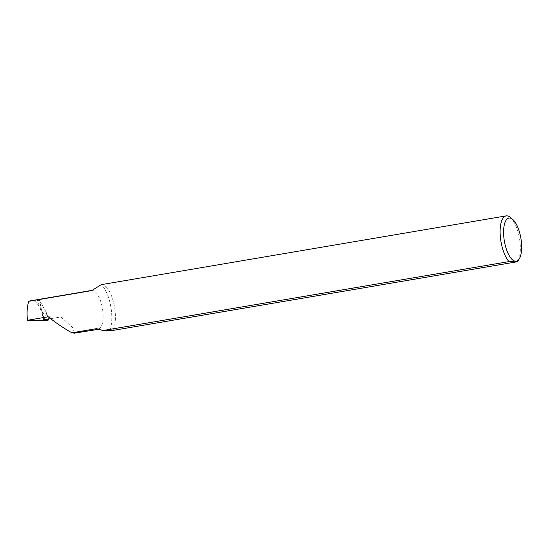 <?xml version="1.0" encoding="UTF-8"?>
<svg xmlns="http://www.w3.org/2000/svg" width="549" height="549" viewBox="0 0 549 549"><rect width="100%" height="100%" fill="white"/><g stroke="black" fill="none" stroke-linecap="round" stroke-linejoin="round"><path stroke-width="0.41" stroke-dasharray="2.75 2.06" d="M29.783 300.941L32.46 300.536C35.959 299.843 41.676 309.403 43.254 318.557L43.508 319.902M32.46 300.536L39.61 300.619L43.254 318.557L44.771 318.296L44.943 319.655M510.35 217.425A24.485 9.388 -99.6 0 1 519.491 238.465A24.485 9.388 -99.6 0 1 517.803 261.345M101.215 284.663A24.485 9.388 -99.6 0 1 113.588 302.506A24.485 9.388 -99.6 0 1 112.675 330.464M74.451 333.154L72.77 327.801L60.973 316.931L50.618 318.695M48.161 316.773L60.973 316.931M39.61 300.619L37.126 301.044L30.291 300.9M39.96 301.236L46.562 312.834L46.116 315.366C44.757 315.195 43.501 314.021 42.335 311.853L37.126 301.044M47.495 320.3L46.116 315.366M98.312 329.105A19.62 7.521 80.4 0 0 102.443 308.504A19.62 7.521 80.4 0 0 91.745 290.414M109.642 330.423A26.16 10.033 80.4 0 0 110.706 306.109A26.16 10.033 80.4 0 0 101.194 284.663M47.317 319.552L47.55 320.287M48.381 319.072L45.841 311.256M42.335 311.853L44.49 320.637M46.562 312.834L48.58 319.038"/><path stroke-width="0.82" d="M509.541 218.022A21.871 8.386 80.4 0 0 504.112 239.522A21.871 8.386 80.4 0 0 515.689 261.235L517.59 261.695A24.485 9.388 -99.6 0 0 517.803 261.345L519.381 258.661A21.871 8.386 80.4 0 0 520.884 238.225A21.871 8.386 80.4 0 0 512.718 219.435A21.871 8.386 80.4 0 0 509.541 218.022M519.381 258.661A21.871 8.386 80.4 0 1 515.689 261.235L509.026 261.585A24.485 9.388 -99.6 0 1 500.221 235.157A24.485 9.388 -99.6 0 1 506.13 215.894A24.485 9.388 -99.6 0 1 506.789 215.846A24.485 9.388 -99.6 0 1 510.35 217.425L512.718 219.435M50.618 318.695L43.508 319.902L48.655 319.93L48.381 319.072M48.58 319.038L48.882 319.964L44.49 320.637L27.45 320.293C26.668 312.539 27.127 306.205 28.823 301.291L90.75 290.778L92.452 290.195L101.194 284.663A24.485 9.388 -99.6 0 1 101.215 284.663L506.13 215.894M27.45 320.293L48.161 316.773C56.437 323.279 64.363 328.631 71.946 332.818L74.451 333.154L99.424 329.167L96.15 328.707L71.946 332.818M509.026 261.585L102.649 330.601L99.424 329.167M102.649 330.601L112.675 330.464L517.59 261.695M28.823 301.291L30.291 300.9M96.15 328.707A19.62 7.521 80.4 0 0 98.312 329.105M29.783 300.941L91.745 290.414A19.62 7.521 80.4 0 0 90.75 290.778M91.745 290.414L92.452 290.195"/></g></svg>
